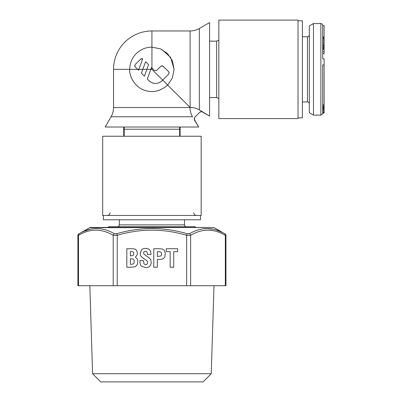 <?xml version="1.0" encoding="UTF-8"?>
<svg xmlns="http://www.w3.org/2000/svg" width="402" height="402" viewBox="0 0 402 402"><rect width="100%" height="100%" fill="white"/><g stroke="black" fill="none" stroke-linecap="round" stroke-linejoin="round"><path stroke-width="0.6" d="M298.028 117.892L302.374 117.892L302.374 20.793L298.028 20.793M324.107 64.893L324.107 104.425L322.721 104.425L322.721 112.947L322.721 64.893L324.107 64.893L324.107 58.828L322.721 58.828L322.721 51.798L324.107 51.798L324.107 53.722L322.721 53.722M322.721 37.09L324.107 37.09L324.107 51.798M322.721 113.093L324.107 112.952L322.721 112.952M313.475 23.567L309.314 25.969L309.314 112.716L313.475 115.118L313.475 23.567L320.871 23.567C321.982 23.668 322.6 24.286 322.721 25.416L324.107 25.643L324.107 37.09M322.721 58.828L322.721 25.643M322.721 25.416L324.107 25.643M322.721 46.145L324.107 46.155M324.107 48.652L322.721 48.652L322.721 49.039L324.107 49.039M322.721 100.088L322.721 101.812M324.107 104.425L324.107 112.952M322.721 109.57L324.107 109.57M322.721 109.46L324.107 109.46M322.721 108.605L324.107 108.605M322.721 107.972L324.107 107.972M322.721 107.615L324.107 107.615M322.721 107.445L324.107 107.445M322.721 107.032L324.107 107.032M322.721 106.369L324.107 106.369M322.721 112.535L324.107 112.535M322.721 111.6L324.107 111.6M322.721 110.419L324.107 110.419M322.721 45.567L324.107 45.567M322.721 44.602L324.107 44.602M322.721 43.25L324.107 43.25M322.721 41.898L324.107 41.898M322.721 40.361L324.107 40.361M322.721 39.205L324.107 39.205M322.721 38.24L324.107 38.24M322.721 37.471L324.107 37.471M322.721 49.235L324.107 49.235M322.721 47.692L324.107 47.692M322.721 47.31L324.107 47.31M103.374 215.447L103.374 219.793L200.472 219.793L200.472 215.447M195.724 227.472L195.297 226.733L108.55 226.733L108.123 227.472M201.166 215.447L201.166 136.253L102.681 136.253L102.681 215.447L201.166 215.447M147.298 79.058L148.991 80.747L147.298 79.058L150.835 69.34L151.921 69.34L190.106 107.44L190.106 30.964L151.921 30.964L151.921 47.15L160.488 48.868L167.584 53.617L172.378 60.732L174.116 69.34L170.609 57.375L161.664 49.401M180.126 127.007L180.126 136.253M123.721 136.253L123.721 127.007M209.588 41.14L216.653 41.14L216.653 97.545L209.588 97.545M218.834 118.585L298.028 118.585L298.028 20.1L218.834 20.1L218.834 118.585L298.028 118.585M199.352 109.932L209.588 116.108L209.588 22.577L199.352 28.487L199.352 109.932C196.483 108.289 193.402 107.455 190.106 107.44L189.95 107.369M135.017 66.722L138.529 70.285L138.871 69.34L129.73 69.37C129.208 76.455 134.821 86.546 143.147 89.726C151.75 93.294 159.906 91.731 167.614 85.033L172.378 77.948L174.116 69.34L172.388 77.933L167.614 85.033C160.343 91.425 152.549 93.133 144.243 90.164C135.514 87.38 129.178 77.058 129.73 69.34L113.545 69.34L113.545 107.525A18.497 18.497 0 0 1 111.068 116.771L105.158 127.007L198.688 127.007L194.588 120.344C193.98 119.128 194.131 118.002 195.035 116.977L199.558 112.454C200.583 111.55 201.709 111.399 202.925 112.007M141.313 58.652L135.137 64.536L134.77 66.154M134.74 65.42L135.258 67.018M129.73 69.34A22.195 22.195 0 0 1 151.921 47.15M151.71 82.631L148.991 80.747C153.303 84.34 157.659 84.34 162.066 80.747L168.734 74.063L169.111 72.526M169.126 73.189L168.609 71.596L162.544 65.883L160.906 66.235L157.162 69.958C156.071 70.858 154.986 70.858 153.896 69.958L151.921 67.988L151.951 47.15M113.545 107.525L190.02 107.525C190.035 110.821 190.87 113.902 192.513 116.771L111.068 116.771L105.158 127.007M142.001 58.576L142.715 58.782L138.871 69.34L142.81 69.34L141.414 73.174L144.413 76.169L146.901 69.34L142.81 69.34L145.599 61.667L148.599 64.667L146.901 69.34L150.84 69.325M159.639 82.495L162.192 80.621M163.378 66.365L162.725 65.943M162.267 65.833L161.579 65.888M161.413 65.943L160.76 66.365M157.162 69.958L156.579 70.385M156.202 70.536L154.86 70.536M154.75 70.501L153.896 69.958M150.835 69.34L151.489 67.551L151.921 67.988L151.921 69.34M142.715 58.782L140.549 59.109M152.257 82.857L152.609 82.983M153.534 83.239L153.871 83.304M156.117 83.44L156.473 83.41M157.433 83.259L157.79 83.174M137.584 69.34L138.529 70.285M199.784 112.289L199.412 112.6A2.774 2.774 -135 0 1 202.759 112.163L209.588 116.108M194.869 117.203L195.186 116.826A2.774 2.774 45 0 0 194.744 120.178L198.688 127.007M124.313 127.007L124.183 129.218L179.664 129.218L179.533 127.007M151.921 227.472L100.6 227.472M90.485 227.472L89.561 227.718A1.849 1.849 90 0 1 90.49 227.472L213.356 227.472A1.849 1.849 90 0 1 214.281 227.718L224.658 233.713C213.115 226.844 201.402 226.844 189.508 233.713L187.071 233.713C163.639 226.839 140.203 226.839 116.771 233.713L114.339 233.713C102.445 226.844 90.726 226.844 79.189 233.713L89.561 227.718L213.356 227.472M92.596 373.729L100.766 381.9L203.075 381.9L211.246 373.729L92.596 373.729L89.847 285.727M78.511 235.316L78.511 285.727L78.511 235.316C90.033 228.447 101.6 228.447 113.213 235.316L117.218 235.316C140.353 228.442 163.488 228.442 186.623 235.316L190.628 235.316C202.246 228.447 213.814 228.447 225.331 235.316L225.954 235.522L225.954 285.727L77.893 285.727L77.893 235.522A1.849 1.849 -116.5 0 1 78.817 233.924C78.536 233.894 78.224 234.431 77.893 235.522L78.511 235.316A1.849 1.543 -119.2 0 1 79.189 233.713M126.826 248.737L126.826 267.235L131.519 267.235L135.489 266.662L137.132 264.772A39.11 12.583 -131.1 0 0 137.74 261.556A93.37 18.869 137.7 0 0 137.213 258.933L135.333 257.149L136.926 255.36A8.432 3.337 -110.6 0 0 137.268 253.17A11.718 8 152 0 0 136.836 250.903A48.868 12.196 135 0 0 135.404 249.295A34.371 5 164.1 0 0 131.7 248.737L126.826 248.737M143.514 260.637L139.956 260.637L139.956 261.169C139.956 263.461 140.409 265.104 141.308 266.099L145.695 267.596A2065.692 94.068 -130.1 0 0 149.79 266.099A50.602 15.874 -153.1 0 0 151.212 262.38L150.705 259.622A275.079 16.768 -164.5 0 0 146.514 256.029L144.006 254.129A59.114 8.899 -43.8 0 1 143.71 252.974A172.001 14.542 43.6 0 1 145.489 251.28C146.745 251.28 147.378 252.275 147.378 254.26L147.378 254.526L150.936 254.526L150.936 254.004C150.901 250.25 149.117 248.376 145.584 248.376A63.325 16.944 -129.9 0 0 141.615 249.707L140.152 253.486L140.625 255.772L142.243 257.556L146.248 260.205A33.456 9.191 -19.7 0 1 147.655 262.612L147.082 264.144L145.68 264.692L144.006 263.953L143.514 260.637M153.78 248.737L153.78 267.235L157.338 267.235L157.338 259.426L158.926 259.426A149.418 7.492 -167.7 0 0 162.323 259.099A16.959 7.869 -126.9 0 0 163.956 258.034A68.32 15.688 -130.2 0 0 165.182 253.918A217.271 29.823 138.4 0 0 163.926 250.099L162.277 249.054A57.039 2.653 174.1 0 0 157.579 248.737L153.78 248.737M166.272 251.642L170.167 251.642L170.167 267.235L173.724 267.235L173.724 251.642L177.624 251.642L177.624 248.737L166.272 248.737L166.272 251.642M130.384 258.798L131.424 258.798A91.646 8.321 -25.2 0 1 133.333 259.2A64.461 10.412 -51.1 0 1 134.183 261.496A15.422 4.216 -117.2 0 1 133.66 263.662L131.69 264.33L130.384 264.33L130.384 258.798M130.384 251.642L131.414 251.642A28.798 5.241 -29.6 0 1 133.193 252.104A10.402 3.593 -50.5 0 1 133.71 253.582A9530.631 106.636 -125.3 0 1 133.092 255.471L130.384 255.893L130.384 251.642M157.338 251.642L159.287 251.657L161.152 252.26L161.624 253.994L161.041 255.943L157.338 256.521L157.338 251.642M84.586 231.095L90.259 229.281M203.246 228.828L207.221 228.552L213 229.155M216.959 230.235L221.854 232.255M131.424 258.798A91.797 8.326 -25.2 0 1 133.333 259.2M143.71 252.974A171.991 14.542 43.6 0 1 145.489 251.28M302.374 101.937L307.46 101.937L307.46 36.743C308.575 36.647 309.193 36.029 309.314 34.894M313.475 115.118L320.871 115.118L320.871 23.567M119.324 219.793L119.324 224.879L184.518 224.879C184.618 225.994 185.237 226.612 186.367 226.733M224.658 233.713A1.849 1.543 -60.8 0 1 225.331 235.316L225.331 285.727M225.954 235.522A1.849 1.849 116.5 0 0 225.03 233.924M190.628 285.727L190.628 235.316A1.849 1.543 -119.2 0 0 189.508 233.713M187.071 233.713L186.623 235.316L186.623 285.727M117.218 285.727L117.218 235.316L116.771 233.713M114.339 233.713A1.849 1.543 -60.8 0 0 113.213 235.316L113.213 285.727M307.46 101.937C308.575 102.038 309.193 102.656 309.314 103.786M320.871 115.118C322.59 114.067 323.208 113.449 322.721 113.269M302.374 36.743L307.46 36.743M324.107 105.786L322.721 105.786M110.078 212.673C109.932 214.346 109.007 215.271 107.304 215.447M193.769 212.673C193.915 214.346 194.839 215.271 196.543 215.447M119.324 224.879C119.228 225.994 118.61 226.612 117.474 226.733M184.518 219.793L184.518 224.879M216.653 97.545L218.834 98.606M209.588 22.577L199.352 28.487C196.488 30.125 193.402 30.949 190.106 30.964M151.921 30.964A38.376 38.376 0 0 0 113.545 69.34M298.028 20.1L218.834 20.1M216.653 41.14L218.834 40.079M124.183 136.253L124.183 129.218M179.664 136.253L179.664 129.218M211.246 373.729L214 285.727"/></g></svg>
